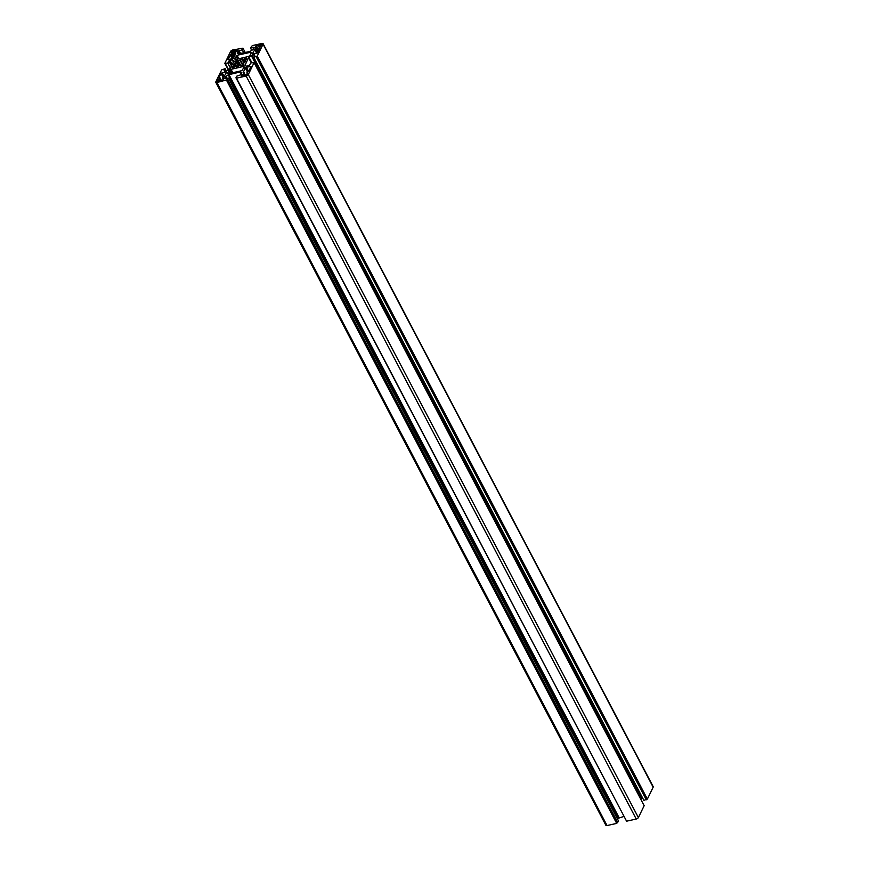 <?xml version="1.0" encoding="UTF-8"?>
<svg xmlns="http://www.w3.org/2000/svg" width="869" height="869" viewBox="0 0 869 869"><rect width="100%" height="100%" fill="white"/><g stroke="black" fill="none" stroke-linecap="round" stroke-linejoin="round"><path stroke-width="1.3" d="M259.136 47.382L258.484 44.949L256.29 45.438L255.367 47.339L256.181 47.154A2.346 1.043 -27.7 0 0 256.138 47.795A2.346 1.043 -27.7 0 0 256.279 47.969L255.671 48.946A3.748 1.673 152.3 0 1 255.258 48.805L252.184 54.106L256.811 53.313L257.887 52.585L260.168 47.893L259.581 47.838A3.748 1.673 152.3 0 1 258.919 48.229L259.234 47.306A2.346 1.043 -27.7 0 0 260.233 46.253L261.721 44.46L259.483 45.275A2.346 1.043 -27.7 0 0 258.864 45.351A2.346 1.043 -27.7 0 0 258.18 45.568M235.564 53.139L235.26 53.27A3.748 1.673 152.3 0 1 234.587 53.65L234.902 52.737A2.346 1.043 -27.7 0 0 235.912 51.684L237.639 49.598L235.151 50.706A2.346 1.043 -27.7 0 0 234.543 50.782A2.346 1.043 -27.7 0 0 233.859 50.989L231.697 51.412L231.045 52.77L231.849 52.585A2.346 1.043 -27.7 0 0 231.806 53.226A2.346 1.043 -27.7 0 0 231.958 53.4L231.35 54.378A3.748 1.673 152.3 0 1 230.937 54.236L227.863 59.537L232.479 58.734L233.555 58.017L235.564 53.139M234.804 52.803L233.859 50.989M232.208 59.765L233.957 60.917L230.35 68.314L227.591 70.335L224.647 71.128L224.104 70.769L225.136 68.651L221.628 69.922L215.849 81.805A1.879 0.836 -27.7 0 0 215.805 82.316A1.879 0.836 -27.7 0 0 216.946 82.522L227.667 79.644L228.46 78.025L224.745 78.362L225.918 76.396L228.265 74.821L239.974 72.062L241.734 72.963L240.963 74.745L236.726 76.179L235.944 77.797L236.748 77.623L236.487 78.167L246.133 76.016A1.879 0.836 -27.7 0 0 248.284 74.56L254.063 62.677L251.087 62.861L248.979 65.696L246.199 66.174L245.004 65.392L248.545 57.658L251.315 55.649L254.248 54.845L254.802 55.203L253.77 57.321L257.278 56.061L263.057 44.178A1.879 0.836 -27.7 0 0 263.09 43.667A1.879 0.836 -27.7 0 0 261.96 43.45L252.314 45.601L250.446 47.958L254.15 47.61L252.988 49.576L249.99 51.445L238.443 53.878L237.172 53.009L237.932 51.228L242.169 49.805L242.962 48.175L232.762 49.967A1.879 0.836 -27.7 0 0 230.622 51.412L224.843 63.296L227.819 63.111L228.851 60.993L232.208 59.765L233.403 62.036M230.448 68.119L227.819 63.111M228.547 69.683L225.386 63.654M228.286 69.857L224.843 63.296M245.243 52.498L242.962 48.175M243.765 52.835L242.169 49.805M251.738 50.413L250.446 47.958M253.77 57.321L643.864 800.349L647.372 799.078L653.151 787.195A1.879 0.836 -27.7 0 0 653.195 786.684L263.09 43.667M647.372 799.078L257.278 56.061M646.569 799.263L256.464 56.235M646.297 799.806L256.203 56.778M640.714 799.143L642.756 798.231M236.487 78.167L626.582 821.194L636.238 819.032A1.879 0.836 -27.7 0 0 638.378 817.588L644.157 805.704L254.063 62.677M626.353 820.76L235.944 77.797M617.262 818.587L623.757 816.502M215.805 82.316L605.91 825.333A1.879 0.836 -27.7 0 0 607.04 825.55L616.686 823.399L618.554 821.042L228.46 78.025M617.761 822.671L227.667 79.644M616.957 822.856L226.852 79.829M616.686 823.399L226.592 80.372M226.244 70.769L225.136 68.651M248.74 71.388L251.043 66.435L246.427 67.239L245.351 67.967L243.07 72.648L243.646 72.703A3.748 1.673 152.3 0 1 244.308 72.323L244.004 73.235A2.346 1.043 -27.7 0 0 242.994 74.289L241.256 76.374L243.744 75.266A2.346 1.043 -27.7 0 0 245.047 74.984L247.198 74.56L247.861 73.202L247.046 73.387A2.346 1.043 -27.7 0 0 247.1 72.746A2.346 1.043 -27.7 0 0 246.948 72.583L247.556 71.595A3.748 1.673 152.3 0 1 247.969 71.736L248.74 71.388M218.662 79.72L217.174 81.512L219.422 80.698A2.346 1.043 -27.7 0 0 220.715 80.404L220.422 81.023L222.605 80.535L223.529 78.634L222.725 78.818A2.346 1.043 -27.7 0 0 222.768 78.177A2.346 1.043 -27.7 0 0 222.616 78.004L223.235 77.026A3.748 1.673 152.3 0 1 223.648 77.167L226.7 72.127L226.146 71.758L221.019 73.387L218.738 78.08L219.314 78.134A3.748 1.673 152.3 0 1 219.987 77.754L219.672 78.666A2.346 1.043 -27.7 0 0 218.662 79.72L219.303 80.936M232.664 66.533L232.175 67.76L232.74 67.869L235.564 66.326A5.627 2.509 -27.7 0 0 236.781 66.402L236.466 67.043L239.051 65.903A5.627 2.509 -27.7 0 0 240.648 65.197L241.006 66.022L243.548 64.979L244.015 64.002L242.777 63.763A5.627 2.509 -27.7 0 0 243.809 62.687L244.754 62.481L245.492 60.96L244.547 61.167A5.627 2.509 -27.7 0 0 244.428 60.374A5.627 2.509 -27.7 0 0 244.428 60.363L246.231 59.44L246.731 58.212L244.7 58.429L243.342 59.646A5.627 2.509 -27.7 0 0 242.125 59.57L242.429 58.94L239.855 60.07A5.627 2.509 -27.7 0 0 238.258 60.776L237.889 59.95L235.358 60.993L234.88 61.971L236.129 62.21A5.627 2.509 -27.7 0 0 235.086 63.285L233.403 65.012L234.348 64.806A5.627 2.509 -27.7 0 0 234.467 65.599L232.664 66.533L233.305 67.749M234.467 65.599A5.627 2.509 -27.7 0 0 234.478 65.609L235.032 66.685M230.328 69.52L228.851 70.661L227.526 73.387L228.08 73.756L241.864 70.671L244.276 66.967L243.179 66.511L230.328 69.52L232.077 72.855M248.577 56.452L250.055 55.312L251.38 52.585L250.826 52.227L237.041 55.301L234.619 59.005L235.727 59.461L248.577 56.452M233.967 67.597L233.337 66.381M235.26 66.533L234.348 64.806M235.64 66.348L234.141 63.491M236.726 66.413L235.086 63.285M238.432 66.598L236.129 62.21M240.289 65.371L237.672 60.395M240.594 65.229L238.258 60.776M242.755 65.609L239.855 60.07M243.244 65.316L240.159 59.44M243.787 62.731L242.125 59.57M244.797 62.405L243.342 59.646M245.047 59.939L244.482 58.875M245.384 59.722L244.7 58.429M244.993 62.003L244.547 61.167M243.472 65.099L242.777 63.763M243.668 64.73L243.353 64.143M233.381 58.245L231.35 54.378M234.109 56.876L231.849 52.585M235.781 51.901L235.151 50.706M236.249 51.608L235.456 50.087M235.151 54.725L234.587 53.65M259.483 49.294L258.919 48.229M257.702 52.824L255.671 48.946M258.43 51.445L256.181 47.154M258.919 50.445L256.29 45.438M260.113 46.47L259.483 45.275M260.581 46.176L259.777 44.667M221.573 80.763L219.987 77.754M223.094 79.535L222.725 78.818M218.651 81.414L217.858 79.905M247.426 74.104L247.046 73.387M242.983 75.994L242.179 74.473M243.635 75.505L242.994 74.289M256.681 53.335L254.487 49.164M259.896 48.436L259.581 47.838M235.575 53.867L235.26 53.27M232.349 58.766L230.155 54.584M233.631 61.569L232.707 59.798M232.175 64.567L229.927 60.276M231.48 66.001L228.851 60.993M240.604 53.541L239.008 50.511M239.301 53.824L237.932 51.228M253.987 47.969L253.607 47.252M653.151 787.195L263.057 44.178M254.628 55.562L254.248 54.845M642.061 798.383L251.967 55.355M641.409 798.665L251.315 55.649M251.847 62.687L248.968 57.224M251.26 62.818L248.545 57.658M638.378 817.588L248.284 74.56M636.238 819.032L246.133 76.016M241.397 73.865L240.463 72.094M241.169 74.343L239.974 72.062M619.01 817.555L228.916 74.528M618.359 817.848L228.265 74.821M226.95 78.362L225.918 76.396M226.364 78.492L225.495 76.83M607.04 825.55L216.946 82.522M237.563 59.059L235.966 56.029M238.866 58.766L237.041 55.301M251.206 52.944L250.826 52.227M232.794 72.703L230.98 69.238M243.917 67.923L243.179 66.511M244.156 67.445L243.678 66.544M230.22 73.268L228.851 70.661M230.806 73.137L229.275 70.226M235.923 62.079L235.358 60.993M239.333 65.794L236.433 60.276M246.535 58.82L246.166 58.104M233.142 58.44L230.937 54.236M233.696 57.712L231.751 54.019M233.946 57.202L232.034 53.552M234.326 56.42L231.697 51.412M235.032 54.975L232.773 50.684M257.474 53.02L255.258 48.805M258.028 52.292L256.083 48.588M258.278 51.771L256.366 48.121M261.536 45.069L261.156 44.352M220.607 80.448L219.672 78.666M221.552 80.774L220.096 77.993M223.029 77.211L221.019 73.387M224.332 76.928L222.095 72.67M226.527 72.475L226.146 71.758M244.939 75.027L244.004 73.235M247.35 71.779L245.351 67.967M248.664 71.497L246.427 67.239M250.859 67.043L250.478 66.337M233.967 57.169L232.012 53.465M258.289 51.749L256.344 48.034"/></g></svg>
